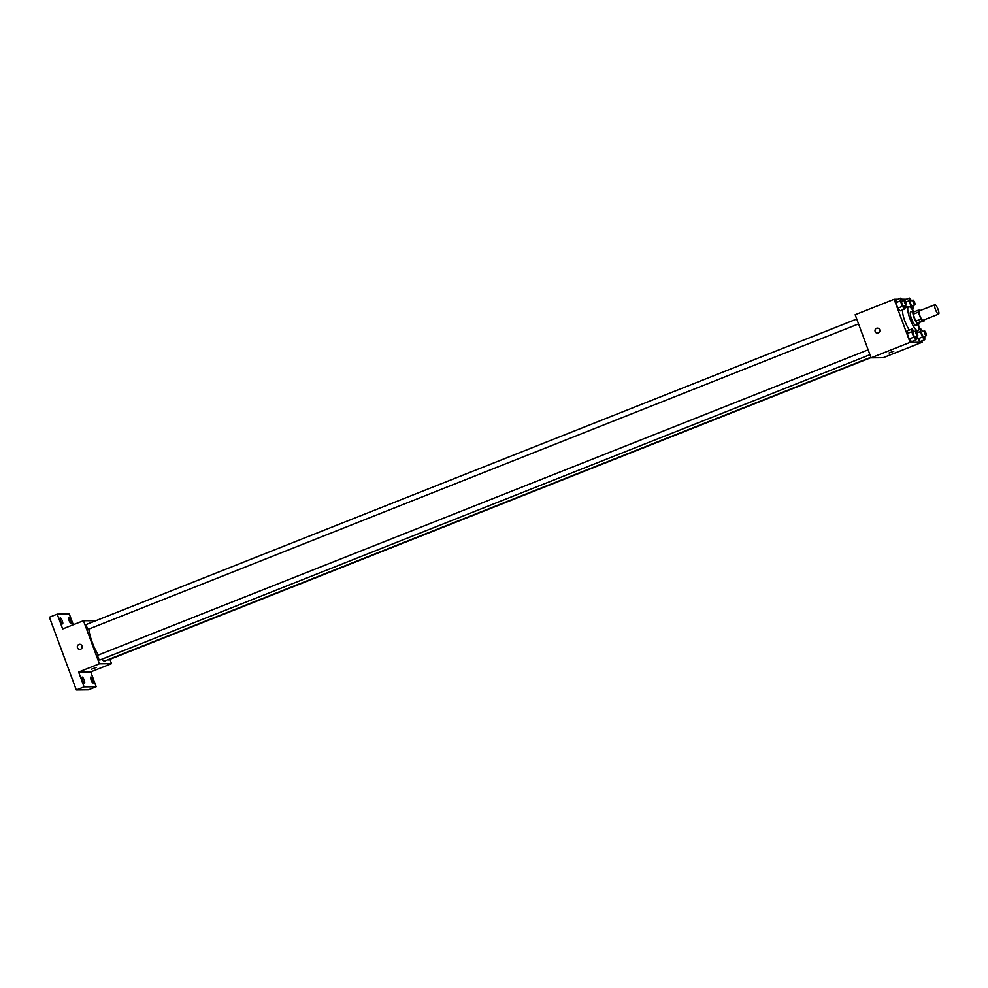 <?xml version="1.0" encoding="UTF-8"?>
<svg xmlns="http://www.w3.org/2000/svg" width="988" height="988" viewBox="0 0 988 988"><rect width="100%" height="100%" fill="white"/><g stroke="black" fill="none" stroke-linecap="round" stroke-linejoin="round"><path stroke-width="1.48" d="M938.489 314.135A5.051 1.235 -111.6 0 1 935.5 309.664A5.051 1.235 -111.6 0 1 934.883 304.736A5.051 1.235 -111.6 0 1 937.896 308.972A5.051 1.235 -111.6 0 1 938.6 314.11A5.051 1.235 -111.6 0 1 938.489 314.135M938.6 314.11L923.014 320.297A5.051 1.235 -111.6 0 1 922.891 320.322A5.051 1.235 -111.6 0 1 919.914 315.839A5.051 1.235 -111.6 0 1 919.285 310.911L934.883 304.736M918.358 312.171L920.915 319.075A6.854 1.68 -111.6 0 0 922.175 321.001L916.975 323.064A6.854 1.68 -111.6 0 1 915.715 321.137L913.159 314.233L918.358 312.171A6.854 1.68 -111.6 0 1 918.185 310.232L920.124 310.207A6.854 1.68 -111.6 0 1 920.347 310.491M922.175 321.001L924.113 320.976A6.854 1.68 -111.6 0 0 924.064 319.877M915.715 321.137L920.915 319.075M916.975 323.064L924.113 320.976M913.159 314.233A6.854 1.68 -111.6 0 1 912.986 312.294L918.185 310.232M914.592 311.652A7.212 1.778 68.4 0 0 913.295 310.961A7.212 1.778 68.4 0 0 914.061 317.691A7.212 1.778 68.4 0 0 918.605 324.373A7.212 1.778 68.4 0 0 919.075 322.977M918.605 324.373L916.012 325.398A7.212 1.778 -111.6 0 1 915.851 325.435A7.212 1.778 -111.6 0 1 911.467 318.716A7.212 1.778 -111.6 0 1 910.701 311.998L913.295 310.961M918.482 324.422A12.98 3.186 -111.6 0 1 918.136 330.758A12.98 3.186 -111.6 0 1 917.84 330.819A12.98 3.186 -111.6 0 1 910.17 319.309A12.98 3.186 -111.6 0 1 908.577 306.638A12.98 3.186 -111.6 0 1 913.159 311.022M909.38 330.029A12.98 3.186 -111.6 0 1 902.649 309.849M902.884 300.723L900.673 298.154L896.116 299.957L895.807 302.699L897.82 308.133L900.154 310.837L904.699 309.034L904.736 305.576M904.773 299.858L909.318 298.055L908.997 300.797L911.01 306.231L913.344 308.935L913.394 305.477M905.453 305.292L906.28 307.54L905.453 305.292M906.28 299.265L901.562 299.191M897.944 299.241L894.14 299.278L910.084 342.367L922.175 342.231L921.705 340.959M914.283 331.536L912.072 328.967L907.515 330.77L907.206 333.512L909.219 338.946L911.541 341.65L916.098 339.847L916.135 336.389M922.928 331.437L920.717 328.868L920.396 331.61L922.409 337.044L917.864 338.847L916.852 336.105L920.199 341.552L924.743 339.749L924.793 336.291M894.14 299.278L855.163 314.727L871.107 357.829L910.084 342.367M878.295 332.968A2.519 2.433 89.3 0 1 874.998 330.647A2.519 2.433 89.3 0 1 879.814 330.14A2.519 2.433 89.3 0 1 878.295 332.968M871.107 357.829L883.198 357.693L922.175 342.231M893.807 351.209L889.077 352.963M877.455 333.141L877.455 333.141A2.519 2.433 89.3 0 1 874.998 330.647A2.519 2.433 89.3 0 1 877.393 328.09L877.393 328.09M870.897 357.248L104.926 660.947A20.18 4.965 -111.6 0 1 104.456 661.034A20.18 4.965 -111.6 0 1 101.603 659.342M98.343 655.044A20.18 4.965 -111.6 0 1 88.821 629.072M108.013 659.725A2.594 0.642 68.4 0 0 108.458 659.947L871.021 357.607M858.547 323.891L88.414 629.233A2.594 0.642 -111.6 0 1 88.352 629.245A2.594 0.642 -111.6 0 1 86.821 626.948A2.594 0.642 -111.6 0 1 86.499 624.416L856.744 319.013M869.946 354.704L99.813 660.046A2.594 0.642 -111.6 0 1 99.751 660.058A2.594 0.642 -111.6 0 1 98.22 657.761A2.594 0.642 -111.6 0 1 97.898 655.229L868.143 349.826M95.638 620.785L83.461 620.711L99.405 663.8L111.496 663.664L109.915 659.379M99.405 663.8L78.62 672.038L84.091 686.858L76.298 689.945L49.4 617.228L57.193 614.128L62.676 628.948L83.461 620.711M80.608 649.24A2.519 2.433 89.3 0 1 77.299 646.918A2.519 2.433 89.3 0 1 82.128 646.411A2.519 2.433 89.3 0 1 80.608 649.24M76.298 689.945L88.401 689.809L96.194 686.709L90.711 671.902L111.496 663.664M73.273 624.749L69.296 613.993L57.193 614.128M78.62 672.038L90.711 671.902M96.12 667.493L91.39 669.234M79.769 649.412L79.769 649.412A2.519 2.433 89.3 0 1 77.311 646.918A2.519 2.433 89.3 0 1 79.707 644.361L79.707 644.361M62.256 620.835A3.236 0.803 -111.6 0 1 62.602 623.86A3.236 0.803 -111.6 0 1 60.663 621.143A3.236 0.803 -111.6 0 1 60.219 617.833A3.236 0.803 -111.6 0 1 62.256 620.835M70.914 620.736A3.236 0.803 -111.6 0 1 71.247 623.761A3.236 0.803 -111.6 0 1 69.321 621.044A3.236 0.803 -111.6 0 1 68.864 617.735A3.236 0.803 -111.6 0 1 70.914 620.736M84.178 680.09A3.236 0.803 -111.6 0 1 84.523 683.116A3.236 0.803 -111.6 0 1 82.584 680.399A3.236 0.803 -111.6 0 1 82.128 677.089A3.236 0.803 -111.6 0 1 84.178 680.09M92.823 679.991A3.236 0.803 -111.6 0 1 93.168 683.017A3.236 0.803 -111.6 0 1 91.242 680.3A3.236 0.803 -111.6 0 1 90.785 676.99A3.236 0.803 -111.6 0 1 92.823 679.991M84.091 686.858L96.194 686.709M922.409 337.044L924.743 339.749M926.287 335.698L923.681 336.723A2.594 0.642 -111.6 0 1 923.619 336.735A2.594 0.642 -111.6 0 1 922.088 334.438A2.594 0.642 -111.6 0 1 921.767 331.894L924.373 330.869A2.594 0.642 -111.6 0 1 925.917 333.042A2.594 0.642 -111.6 0 1 926.287 335.698A2.594 0.642 -111.6 0 1 926.225 335.71A2.594 0.642 -111.6 0 1 924.694 333.401A2.594 0.642 -111.6 0 1 924.373 330.869M918.865 329.597L920.717 328.868M917.16 332.882L920.396 331.61M917.864 338.847L920.199 341.552M911.529 300.624L909.318 298.055M914.888 304.884L912.282 305.91A2.594 0.642 -111.6 0 1 912.233 305.922A2.594 0.642 -111.6 0 1 910.689 303.625A2.594 0.642 -111.6 0 1 910.38 301.081L912.974 300.056A2.594 0.642 -111.6 0 1 914.518 302.229A2.594 0.642 -111.6 0 1 914.888 304.884A2.594 0.642 -111.6 0 1 914.826 304.897A2.594 0.642 -111.6 0 1 913.295 302.587A2.594 0.642 -111.6 0 1 912.974 300.056M905.774 302.069L908.997 300.797M909.602 306.799L911.01 306.231M912.134 309.417L913.344 308.935M912.072 328.967L911.751 331.709L913.764 337.143L916.098 339.847M917.63 335.796A2.594 0.642 -111.6 0 1 917.58 335.809L915.036 336.822A2.594 0.642 -111.6 0 1 914.974 336.834A2.594 0.642 -111.6 0 1 913.443 334.537A2.594 0.642 -111.6 0 1 913.122 331.993L915.728 330.968A2.594 0.642 -111.6 0 1 917.272 333.141A2.594 0.642 -111.6 0 1 917.63 335.796A2.594 0.642 -111.6 0 1 916.037 333.499A2.594 0.642 -111.6 0 1 915.728 330.968M907.515 330.77L907.206 333.512L911.751 331.709M907.206 333.512L909.219 338.946L913.764 337.143M909.219 338.946L911.541 341.65M900.673 298.154L900.352 300.895L902.365 306.329L904.699 309.034M906.243 304.983L903.637 306.008A2.594 0.642 -111.6 0 1 903.575 306.021A2.594 0.642 -111.6 0 1 902.044 303.724A2.594 0.642 -111.6 0 1 901.723 301.179L904.329 300.154A2.594 0.642 -111.6 0 1 905.873 302.328A2.594 0.642 -111.6 0 1 906.243 304.983A2.594 0.642 -111.6 0 1 906.181 304.996A2.594 0.642 -111.6 0 1 904.638 302.686A2.594 0.642 -111.6 0 1 904.329 300.154M896.116 299.957L895.807 302.699L900.352 300.895M895.807 302.699L897.82 308.133L902.365 306.329M897.82 308.133L900.154 310.837M916.382 331.449L918.136 330.758M904.798 308.133L908.577 306.638"/></g></svg>
